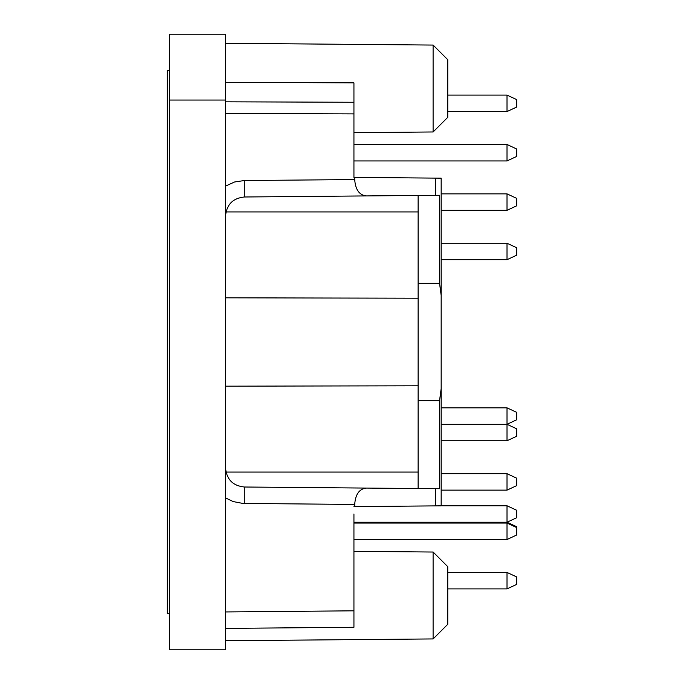 <?xml version="1.0" encoding="UTF-8"?>
<svg xmlns="http://www.w3.org/2000/svg" width="684" height="684" viewBox="0 0 684 684"><rect width="100%" height="100%" fill="white"/><g stroke="black" fill="none" stroke-linecap="round" stroke-linejoin="round"><path stroke-width="1.03" d="M225.549 628.399L353.936 627.279L353.936 514.009M418.129 298.207L225.549 297.822M225.549 386.178L418.129 385.793M418.129 488.53L418.129 400.687L439.538 400.764L439.538 488.718L435.366 488.675L435.366 505.886L353.936 506.596M439.538 400.764L441.171 388.589L441.171 505.835L435.366 505.886M169.581 100.044L169.581 649.8L225.549 649.8L225.549 34.2L169.581 34.2L169.581 100.044L225.549 100.044M225.549 82.328L353.936 82.858L353.936 113.903L225.549 113.441M418.129 400.687L418.129 283.313L439.538 283.236L439.538 195.282L366.111 195.923C359.194 194.991 355.398 189.536 354.705 179.567L354.705 177.404L353.936 177.404L353.936 113.903M435.366 488.675L366.111 488.077C359.194 489.009 355.398 494.464 354.705 504.433L354.705 506.596M354.705 177.404L441.171 178.165L441.171 388.589M441.171 213.613L441.171 243.239L507.015 243.239L507.015 259.698L441.171 259.698L441.171 407.844L507.015 407.844L507.015 424.302L441.171 424.302M507.015 440.761L507.015 424.302L516.719 428.825L516.719 436.23L507.015 440.761L441.171 440.761L441.171 470.387M366.111 195.923L244.308 196.992C232.919 198.206 226.669 204.516 225.549 215.913M366.111 488.077L244.308 487.008C232.919 485.794 226.669 479.484 225.549 468.087M418.129 283.313L418.129 195.47M433.109 638.933L447.755 624.287L447.755 566.677L433.109 552.031L433.109 638.933L225.549 640.746M433.109 45.067L447.755 59.713L447.755 117.323L433.109 131.969L433.109 45.067L225.549 43.254M441.171 295.411L439.538 283.236M507.015 193.863L507.015 210.321L516.719 205.798L516.719 198.386L507.015 193.863L441.171 193.863M507.015 95.102L507.015 111.56L516.719 107.037L516.719 99.625L507.015 95.102L447.755 95.102M516.719 527.586L507.015 523.055L507.015 539.522L516.719 534.991L516.719 526.765L507.015 522.234L507.015 505.775L441.171 505.775M353.936 523.055L507.015 523.055L507.015 522.234L353.936 522.234M507.015 522.234L516.719 517.711L516.719 510.298L507.015 505.775M507.015 424.302L516.719 419.771L516.719 412.366L507.015 407.844M507.015 572.44L507.015 588.898L516.719 584.375L516.719 576.963L507.015 572.44L447.755 572.44M507.015 473.679L507.015 490.137L516.719 485.614L516.719 478.201L507.015 473.679L441.171 473.679M507.015 144.478L507.015 160.945L516.719 156.414L516.719 149.009L507.015 144.478L353.936 144.478M507.015 259.698L516.719 255.175L516.719 247.77L507.015 243.239M169.581 613.591L167.281 613.591L167.281 70.409L169.581 70.409M225.968 211.929L418.129 211.929M225.968 472.071L418.129 472.071M353.936 610.821L225.549 611.941M354.705 504.433L242.897 503.433L233.184 501.577L225.549 497.892M225.549 186.108L234.535 181.995L244.308 180.533L234.535 181.995L225.549 186.108M244.308 196.992L244.308 180.533L354.705 179.567M353.936 102.267L225.549 101.805M435.366 178.114L435.366 195.325M244.308 487.008L244.308 503.467M433.109 552.031L353.936 551.338M433.109 131.969L353.936 132.662M507.015 210.321L441.171 210.321M507.015 111.56L447.755 111.56M507.015 588.898L447.755 588.898M507.015 539.522L353.936 539.522M507.015 490.137L441.171 490.137M507.015 160.945L353.936 160.945"/></g></svg>
